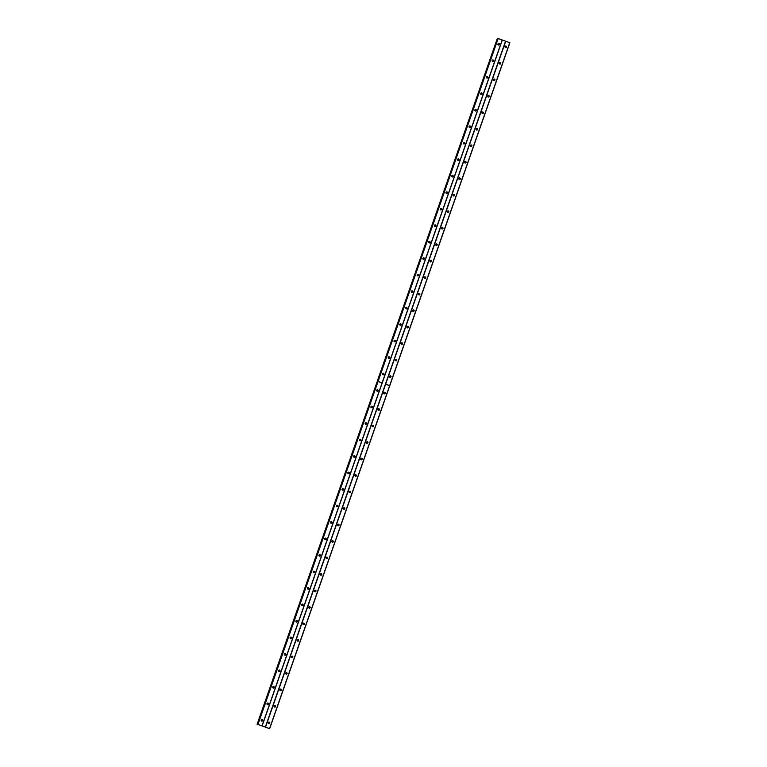 <?xml version="1.0" encoding="UTF-8"?>
<svg xmlns="http://www.w3.org/2000/svg" width="767" height="767" viewBox="0 0 767 767"><rect width="100%" height="100%" fill="white"/><g stroke="black" fill="none" stroke-linecap="round" stroke-linejoin="round"><path stroke-width="1.15" d="M274.481 707.069A0.786 0.767 98.8 0 0 274.711 705.573M274.078 706.091A0.786 0.767 98.8 0 0 274.682 707.126A0.786 0.767 98.8 0 0 275.526 706.608A0.786 0.767 98.8 0 0 274.922 705.573A0.786 0.767 98.8 0 0 274.078 706.091M280.252 690.578A0.786 0.767 98.8 0 0 280.482 689.082M279.85 689.6A0.786 0.767 98.8 0 0 280.463 690.645A0.786 0.767 98.8 0 0 281.307 690.127A0.786 0.767 98.8 0 0 280.703 689.082A0.786 0.767 98.8 0 0 279.85 689.6M286.033 674.088A0.786 0.767 98.8 0 0 286.264 672.592M285.631 673.119A0.786 0.767 98.8 0 0 286.235 674.155A0.786 0.767 98.8 0 0 287.079 673.637A0.786 0.767 98.8 0 0 286.475 672.601A0.786 0.767 98.8 0 0 285.631 673.119M291.805 657.607A0.786 0.767 98.8 0 0 292.035 656.111M291.402 656.629A0.786 0.767 98.8 0 0 292.006 657.664A0.786 0.767 98.8 0 0 292.85 657.146A0.786 0.767 98.8 0 0 292.246 656.111A0.786 0.767 98.8 0 0 291.402 656.629M297.577 641.116A0.786 0.767 98.8 0 0 297.807 639.62M297.174 640.138A0.786 0.767 98.8 0 0 297.778 641.174A0.786 0.767 98.8 0 0 298.622 640.656A0.786 0.767 98.8 0 0 298.018 639.62A0.786 0.767 98.8 0 0 297.174 640.138M303.349 624.626A0.786 0.767 98.8 0 0 303.588 623.13M302.946 623.648A0.786 0.767 98.8 0 0 303.559 624.693A0.786 0.767 98.8 0 0 304.403 624.175A0.786 0.767 98.8 0 0 303.799 623.13A0.786 0.767 98.8 0 0 302.946 623.648M309.13 608.135A0.786 0.767 98.8 0 0 309.36 606.639M308.727 607.157A0.786 0.767 98.8 0 0 309.331 608.202A0.786 0.767 98.8 0 0 310.175 607.685A0.786 0.767 98.8 0 0 309.571 606.649A0.786 0.767 98.8 0 0 308.727 607.157M314.901 591.654A0.786 0.767 98.8 0 0 315.132 590.149M314.499 590.676A0.786 0.767 98.8 0 0 315.103 591.712A0.786 0.767 98.8 0 0 315.946 591.194A0.786 0.767 98.8 0 0 315.342 590.159A0.786 0.767 98.8 0 0 314.499 590.676M320.673 575.164A0.786 0.767 98.8 0 0 320.903 573.668M320.27 574.186A0.786 0.767 98.8 0 0 320.874 575.221A0.786 0.767 98.8 0 0 321.718 574.704A0.786 0.767 98.8 0 0 321.114 573.668A0.786 0.767 98.8 0 0 320.27 574.186M326.454 558.673A0.786 0.767 98.8 0 0 326.684 557.178M326.052 557.695A0.786 0.767 98.8 0 0 326.656 558.731A0.786 0.767 98.8 0 0 327.499 558.213A0.786 0.767 98.8 0 0 326.895 557.178A0.786 0.767 98.8 0 0 326.052 557.695M332.226 542.183A0.786 0.767 98.8 0 0 332.456 540.687M331.823 541.205A0.786 0.767 98.8 0 0 332.427 542.25A0.786 0.767 98.8 0 0 333.271 541.732A0.786 0.767 98.8 0 0 332.667 540.687A0.786 0.767 98.8 0 0 331.823 541.205M337.998 525.692A0.786 0.767 98.8 0 0 338.228 524.197M337.595 524.724A0.786 0.767 98.8 0 0 338.199 525.759A0.786 0.767 98.8 0 0 339.043 525.242A0.786 0.767 98.8 0 0 338.439 524.206A0.786 0.767 98.8 0 0 337.595 524.724M343.769 509.211A0.786 0.767 98.8 0 0 344 507.716M343.367 508.233A0.786 0.767 98.8 0 0 343.971 509.269A0.786 0.767 98.8 0 0 344.814 508.751A0.786 0.767 98.8 0 0 344.21 507.716A0.786 0.767 98.8 0 0 343.367 508.233M349.551 492.721A0.786 0.767 98.8 0 0 349.781 491.225M349.148 491.743A0.786 0.767 98.8 0 0 349.752 492.778A0.786 0.767 98.8 0 0 350.596 492.261A0.786 0.767 98.8 0 0 349.992 491.225A0.786 0.767 98.8 0 0 349.148 491.743M355.322 476.23A0.786 0.767 98.8 0 0 355.552 474.735M354.92 475.252A0.786 0.767 98.8 0 0 355.524 476.288A0.786 0.767 98.8 0 0 356.367 475.78A0.786 0.767 98.8 0 0 355.763 474.735A0.786 0.767 98.8 0 0 354.92 475.252M361.094 459.74A0.786 0.767 98.8 0 0 361.324 458.244M360.691 458.762A0.786 0.767 98.8 0 0 361.295 459.807A0.786 0.767 98.8 0 0 362.139 459.289A0.786 0.767 98.8 0 0 361.535 458.244A0.786 0.767 98.8 0 0 360.691 458.762M366.866 443.259A0.786 0.767 98.8 0 0 367.096 441.754M366.463 442.281A0.786 0.767 98.8 0 0 367.067 443.316A0.786 0.767 98.8 0 0 367.911 442.799A0.786 0.767 98.8 0 0 367.307 441.763A0.786 0.767 98.8 0 0 366.463 442.281M372.647 426.768A0.786 0.767 98.8 0 0 372.877 425.273M372.244 425.79A0.786 0.767 98.8 0 0 372.848 426.826A0.786 0.767 98.8 0 0 373.692 426.308A0.786 0.767 98.8 0 0 373.088 425.273A0.786 0.767 98.8 0 0 372.244 425.79M378.419 410.278A0.786 0.767 98.8 0 0 378.649 408.782M378.016 409.3A0.786 0.767 98.8 0 0 378.62 410.335A0.786 0.767 98.8 0 0 379.464 409.818A0.786 0.767 98.8 0 0 378.86 408.782A0.786 0.767 98.8 0 0 378.016 409.3M384.19 393.787A0.786 0.767 98.8 0 0 384.42 392.292M383.788 392.809A0.786 0.767 98.8 0 0 384.392 393.855A0.786 0.767 98.8 0 0 385.235 393.337A0.786 0.767 98.8 0 0 384.631 392.292A0.786 0.767 98.8 0 0 383.788 392.809M268.709 723.559A0.786 0.767 98.8 0 0 268.939 722.063M268.306 722.581A0.786 0.767 98.8 0 0 268.91 723.617A0.786 0.767 98.8 0 0 269.754 723.099A0.786 0.767 98.8 0 0 269.15 722.063A0.786 0.767 98.8 0 0 268.306 722.581M267.395 704.518A0.786 0.767 98.8 0 0 267.625 703.023M266.993 703.55A0.786 0.767 98.8 0 0 267.597 704.585A0.786 0.767 98.8 0 0 268.44 704.068A0.786 0.767 98.8 0 0 267.836 703.032A0.786 0.767 98.8 0 0 266.993 703.55M273.177 688.037A0.786 0.767 98.8 0 0 273.407 686.542M272.774 687.059A0.786 0.767 98.8 0 0 273.378 688.095A0.786 0.767 98.8 0 0 274.222 687.577A0.786 0.767 98.8 0 0 273.618 686.542A0.786 0.767 98.8 0 0 272.774 687.059M278.948 671.547A0.786 0.767 98.8 0 0 279.178 670.051M278.546 670.569A0.786 0.767 98.8 0 0 279.15 671.604A0.786 0.767 98.8 0 0 279.993 671.087A0.786 0.767 98.8 0 0 279.389 670.051A0.786 0.767 98.8 0 0 278.546 670.569M284.72 655.056A0.786 0.767 98.8 0 0 284.95 653.561M284.317 654.078A0.786 0.767 98.8 0 0 284.921 655.114A0.786 0.767 98.8 0 0 285.765 654.606A0.786 0.767 98.8 0 0 285.161 653.561A0.786 0.767 98.8 0 0 284.317 654.078M290.492 638.566A0.786 0.767 98.8 0 0 290.722 637.07M290.089 637.588A0.786 0.767 98.8 0 0 290.693 638.633A0.786 0.767 98.8 0 0 291.546 638.115A0.786 0.767 98.8 0 0 290.933 637.07A0.786 0.767 98.8 0 0 290.089 637.588M296.273 622.085A0.786 0.767 98.8 0 0 296.503 620.58M295.87 621.107A0.786 0.767 98.8 0 0 296.474 622.142A0.786 0.767 98.8 0 0 297.318 621.625A0.786 0.767 98.8 0 0 296.714 620.589A0.786 0.767 98.8 0 0 295.87 621.107M302.045 605.594A0.786 0.767 98.8 0 0 302.275 604.099M301.642 604.617A0.786 0.767 98.8 0 0 302.246 605.652A0.786 0.767 98.8 0 0 303.09 605.134A0.786 0.767 98.8 0 0 302.486 604.099A0.786 0.767 98.8 0 0 301.642 604.617M307.816 589.104A0.786 0.767 98.8 0 0 308.046 587.608M307.414 588.126A0.786 0.767 98.8 0 0 308.018 589.161A0.786 0.767 98.8 0 0 308.861 588.644A0.786 0.767 98.8 0 0 308.257 587.608A0.786 0.767 98.8 0 0 307.414 588.126M313.588 572.613A0.786 0.767 98.8 0 0 313.818 571.118M313.185 571.636A0.786 0.767 98.8 0 0 313.799 572.681A0.786 0.767 98.8 0 0 314.643 572.163A0.786 0.767 98.8 0 0 314.029 571.118A0.786 0.767 98.8 0 0 313.185 571.636M319.369 556.123A0.786 0.767 98.8 0 0 319.599 554.627M318.967 555.145A0.786 0.767 98.8 0 0 319.571 556.19A0.786 0.767 98.8 0 0 320.414 555.672A0.786 0.767 98.8 0 0 319.81 554.637A0.786 0.767 98.8 0 0 318.967 555.145M325.141 539.642A0.786 0.767 98.8 0 0 325.371 538.137M324.738 538.664A0.786 0.767 98.8 0 0 325.342 539.7A0.786 0.767 98.8 0 0 326.186 539.182A0.786 0.767 98.8 0 0 325.582 538.146A0.786 0.767 98.8 0 0 324.738 538.664M330.913 523.152A0.786 0.767 98.8 0 0 331.143 521.656M330.51 522.174A0.786 0.767 98.8 0 0 331.114 523.209A0.786 0.767 98.8 0 0 331.958 522.691A0.786 0.767 98.8 0 0 331.354 521.656A0.786 0.767 98.8 0 0 330.51 522.174M336.684 506.661A0.786 0.767 98.8 0 0 336.914 505.165M336.282 505.683A0.786 0.767 98.8 0 0 336.895 506.719A0.786 0.767 98.8 0 0 337.739 506.201A0.786 0.767 98.8 0 0 337.135 505.165A0.786 0.767 98.8 0 0 336.282 505.683M342.465 490.171A0.786 0.767 98.8 0 0 342.696 488.675M342.063 489.193A0.786 0.767 98.8 0 0 342.667 490.238A0.786 0.767 98.8 0 0 343.511 489.72A0.786 0.767 98.8 0 0 342.907 488.675A0.786 0.767 98.8 0 0 342.063 489.193M348.237 473.68A0.786 0.767 98.8 0 0 348.467 472.184M347.834 472.712A0.786 0.767 98.8 0 0 348.439 473.747A0.786 0.767 98.8 0 0 349.282 473.229A0.786 0.767 98.8 0 0 348.678 472.194A0.786 0.767 98.8 0 0 347.834 472.712M354.009 457.199A0.786 0.767 98.8 0 0 354.239 455.703M353.606 456.221A0.786 0.767 98.8 0 0 354.21 457.257A0.786 0.767 98.8 0 0 355.054 456.739A0.786 0.767 98.8 0 0 354.45 455.703A0.786 0.767 98.8 0 0 353.606 456.221M359.781 440.709A0.786 0.767 98.8 0 0 360.02 439.213M359.387 439.731A0.786 0.767 98.8 0 0 359.991 440.766A0.786 0.767 98.8 0 0 360.835 440.248A0.786 0.767 98.8 0 0 360.231 439.213A0.786 0.767 98.8 0 0 359.387 439.731M365.562 424.218A0.786 0.767 98.8 0 0 365.792 422.722M365.159 423.24A0.786 0.767 98.8 0 0 365.763 424.285A0.786 0.767 98.8 0 0 366.607 423.767A0.786 0.767 98.8 0 0 366.003 422.722A0.786 0.767 98.8 0 0 365.159 423.24M371.333 407.728A0.786 0.767 98.8 0 0 371.564 406.232M370.931 406.75A0.786 0.767 98.8 0 0 371.535 407.795A0.786 0.767 98.8 0 0 372.378 407.277A0.786 0.767 98.8 0 0 371.774 406.242A0.786 0.767 98.8 0 0 370.931 406.75M377.105 391.247A0.786 0.767 98.8 0 0 377.335 389.741M376.702 390.269A0.786 0.767 98.8 0 0 377.306 391.304A0.786 0.767 98.8 0 0 378.15 390.787A0.786 0.767 98.8 0 0 377.546 389.751A0.786 0.767 98.8 0 0 376.702 390.269M261.624 721.009A0.786 0.767 98.8 0 0 261.854 719.513M261.221 720.031A0.786 0.767 98.8 0 0 261.825 721.076A0.786 0.767 98.8 0 0 262.669 720.558A0.786 0.767 98.8 0 0 262.065 719.513A0.786 0.767 98.8 0 0 261.221 720.031M389.962 377.297A0.786 0.767 98.8 0 0 390.192 375.801M389.559 376.329A0.786 0.767 98.8 0 0 390.163 377.364A0.786 0.767 98.8 0 0 391.017 376.846A0.786 0.767 98.8 0 0 390.403 375.811A0.786 0.767 98.8 0 0 389.559 376.329M395.743 360.816A0.786 0.767 98.8 0 0 395.973 359.32M395.341 359.838A0.786 0.767 98.8 0 0 395.945 360.873A0.786 0.767 98.8 0 0 396.788 360.356A0.786 0.767 98.8 0 0 396.184 359.32A0.786 0.767 98.8 0 0 395.341 359.838M401.515 344.325A0.786 0.767 98.8 0 0 401.745 342.83M401.112 343.348A0.786 0.767 98.8 0 0 401.716 344.383A0.786 0.767 98.8 0 0 402.56 343.865A0.786 0.767 98.8 0 0 401.956 342.83A0.786 0.767 98.8 0 0 401.112 343.348M407.287 327.835A0.786 0.767 98.8 0 0 407.517 326.339M406.884 326.857A0.786 0.767 98.8 0 0 407.488 327.892A0.786 0.767 98.8 0 0 408.332 327.384A0.786 0.767 98.8 0 0 407.728 326.339A0.786 0.767 98.8 0 0 406.884 326.857M413.058 311.344A0.786 0.767 98.8 0 0 413.288 309.849M412.656 310.367A0.786 0.767 98.8 0 0 413.26 311.412A0.786 0.767 98.8 0 0 414.113 310.894A0.786 0.767 98.8 0 0 413.499 309.849A0.786 0.767 98.8 0 0 412.656 310.367M418.84 294.864A0.786 0.767 98.8 0 0 419.07 293.358M418.437 293.886A0.786 0.767 98.8 0 0 419.041 294.921A0.786 0.767 98.8 0 0 419.885 294.403A0.786 0.767 98.8 0 0 419.281 293.368A0.786 0.767 98.8 0 0 418.437 293.886M424.611 278.373A0.786 0.767 98.8 0 0 424.841 276.877M424.209 277.395A0.786 0.767 98.8 0 0 424.813 278.431A0.786 0.767 98.8 0 0 425.656 277.913A0.786 0.767 98.8 0 0 425.052 276.877A0.786 0.767 98.8 0 0 424.209 277.395M430.383 261.883A0.786 0.767 98.8 0 0 430.613 260.387M429.98 260.905A0.786 0.767 98.8 0 0 430.584 261.94A0.786 0.767 98.8 0 0 431.428 261.422A0.786 0.767 98.8 0 0 430.824 260.387A0.786 0.767 98.8 0 0 429.98 260.905M436.155 245.392A0.786 0.767 98.8 0 0 436.385 243.896M435.752 244.414A0.786 0.767 98.8 0 0 436.365 245.459A0.786 0.767 98.8 0 0 437.209 244.941A0.786 0.767 98.8 0 0 436.605 243.896A0.786 0.767 98.8 0 0 435.752 244.414M441.936 228.902A0.786 0.767 98.8 0 0 442.166 227.406M441.533 227.924A0.786 0.767 98.8 0 0 442.137 228.969A0.786 0.767 98.8 0 0 442.981 228.451A0.786 0.767 98.8 0 0 442.377 227.415A0.786 0.767 98.8 0 0 441.533 227.924M447.707 212.421A0.786 0.767 98.8 0 0 447.938 210.915M447.305 211.443A0.786 0.767 98.8 0 0 447.909 212.478A0.786 0.767 98.8 0 0 448.753 211.96A0.786 0.767 98.8 0 0 448.149 210.925A0.786 0.767 98.8 0 0 447.305 211.443M453.479 195.93A0.786 0.767 98.8 0 0 453.709 194.435M453.076 194.952A0.786 0.767 98.8 0 0 453.68 195.988A0.786 0.767 98.8 0 0 454.524 195.47A0.786 0.767 98.8 0 0 453.92 194.435A0.786 0.767 98.8 0 0 453.076 194.952M459.251 179.44A0.786 0.767 98.8 0 0 459.491 177.944M458.848 178.462A0.786 0.767 98.8 0 0 459.462 179.497A0.786 0.767 98.8 0 0 460.305 178.979A0.786 0.767 98.8 0 0 459.701 177.944A0.786 0.767 98.8 0 0 458.848 178.462M465.032 162.949A0.786 0.767 98.8 0 0 465.262 161.453M464.629 161.971A0.786 0.767 98.8 0 0 465.233 163.016A0.786 0.767 98.8 0 0 466.077 162.499A0.786 0.767 98.8 0 0 465.473 161.453A0.786 0.767 98.8 0 0 464.629 161.971M470.804 146.459A0.786 0.767 98.8 0 0 471.034 144.963M470.401 145.49A0.786 0.767 98.8 0 0 471.005 146.526A0.786 0.767 98.8 0 0 471.849 146.008A0.786 0.767 98.8 0 0 471.245 144.973A0.786 0.767 98.8 0 0 470.401 145.49M476.575 129.978A0.786 0.767 98.8 0 0 476.806 128.482M476.173 129A0.786 0.767 98.8 0 0 476.777 130.035A0.786 0.767 98.8 0 0 477.62 129.518A0.786 0.767 98.8 0 0 477.016 128.482A0.786 0.767 98.8 0 0 476.173 129M482.357 113.487A0.786 0.767 98.8 0 0 482.587 111.992M481.954 112.509A0.786 0.767 98.8 0 0 482.558 113.545A0.786 0.767 98.8 0 0 483.402 113.027A0.786 0.767 98.8 0 0 482.798 111.992A0.786 0.767 98.8 0 0 481.954 112.509M488.128 96.997A0.786 0.767 98.8 0 0 488.358 95.501M487.726 96.019A0.786 0.767 98.8 0 0 488.33 97.064A0.786 0.767 98.8 0 0 489.173 96.546A0.786 0.767 98.8 0 0 488.569 95.501A0.786 0.767 98.8 0 0 487.726 96.019M493.9 80.506A0.786 0.767 98.8 0 0 494.13 79.011M493.497 79.528A0.786 0.767 98.8 0 0 494.101 80.573A0.786 0.767 98.8 0 0 494.945 80.056A0.786 0.767 98.8 0 0 494.341 79.02A0.786 0.767 98.8 0 0 493.497 79.528M499.672 64.025A0.786 0.767 98.8 0 0 499.902 62.52M499.269 63.047A0.786 0.767 98.8 0 0 499.873 64.083A0.786 0.767 98.8 0 0 500.717 63.565A0.786 0.767 98.8 0 0 500.113 62.53A0.786 0.767 98.8 0 0 499.269 63.047M505.453 47.535A0.786 0.767 98.8 0 0 505.683 46.039M505.05 46.557A0.786 0.767 98.8 0 0 505.654 47.592A0.786 0.767 98.8 0 0 506.498 47.075A0.786 0.767 98.8 0 0 505.894 46.039A0.786 0.767 98.8 0 0 505.05 46.557M382.886 374.756A0.786 0.767 98.8 0 0 383.117 373.261M382.484 373.778A0.786 0.767 98.8 0 0 383.088 374.814A0.786 0.767 98.8 0 0 383.931 374.296A0.786 0.767 98.8 0 0 383.327 373.261A0.786 0.767 98.8 0 0 382.484 373.778M388.658 358.266A0.786 0.767 98.8 0 0 388.888 356.77M388.255 357.288A0.786 0.767 98.8 0 0 388.859 358.323A0.786 0.767 98.8 0 0 389.703 357.805A0.786 0.767 98.8 0 0 389.099 356.77A0.786 0.767 98.8 0 0 388.255 357.288M394.43 341.775A0.786 0.767 98.8 0 0 394.66 340.28M394.027 340.797A0.786 0.767 98.8 0 0 394.631 341.842A0.786 0.767 98.8 0 0 395.475 341.325A0.786 0.767 98.8 0 0 394.871 340.28A0.786 0.767 98.8 0 0 394.027 340.797M400.201 325.285A0.786 0.767 98.8 0 0 400.432 323.789M399.799 324.316A0.786 0.767 98.8 0 0 400.403 325.352A0.786 0.767 98.8 0 0 401.246 324.834A0.786 0.767 98.8 0 0 400.642 323.799A0.786 0.767 98.8 0 0 399.799 324.316M405.983 308.804A0.786 0.767 98.8 0 0 406.213 307.308M405.58 307.826A0.786 0.767 98.8 0 0 406.184 308.861A0.786 0.767 98.8 0 0 407.028 308.344A0.786 0.767 98.8 0 0 406.424 307.308A0.786 0.767 98.8 0 0 405.58 307.826M411.754 292.313A0.786 0.767 98.8 0 0 411.984 290.818M411.352 291.335A0.786 0.767 98.8 0 0 411.956 292.371A0.786 0.767 98.8 0 0 412.799 291.853A0.786 0.767 98.8 0 0 412.195 290.818A0.786 0.767 98.8 0 0 411.352 291.335M417.526 275.823A0.786 0.767 98.8 0 0 417.756 274.327M417.123 274.845A0.786 0.767 98.8 0 0 417.727 275.88A0.786 0.767 98.8 0 0 418.571 275.372A0.786 0.767 98.8 0 0 417.967 274.327A0.786 0.767 98.8 0 0 417.123 274.845M423.298 259.332A0.786 0.767 98.8 0 0 423.528 257.837M422.895 258.354A0.786 0.767 98.8 0 0 423.499 259.399A0.786 0.767 98.8 0 0 424.343 258.882A0.786 0.767 98.8 0 0 423.739 257.837A0.786 0.767 98.8 0 0 422.895 258.354M429.079 242.851A0.786 0.767 98.8 0 0 429.309 241.346M428.676 241.873A0.786 0.767 98.8 0 0 429.28 242.909A0.786 0.767 98.8 0 0 430.124 242.391A0.786 0.767 98.8 0 0 429.52 241.356A0.786 0.767 98.8 0 0 428.676 241.873M434.851 226.361A0.786 0.767 98.8 0 0 435.081 224.865M434.448 225.383A0.786 0.767 98.8 0 0 435.052 226.418A0.786 0.767 98.8 0 0 435.896 225.901A0.786 0.767 98.8 0 0 435.292 224.865A0.786 0.767 98.8 0 0 434.448 225.383M440.622 209.87A0.786 0.767 98.8 0 0 440.852 208.375M440.22 208.892A0.786 0.767 98.8 0 0 440.824 209.928A0.786 0.767 98.8 0 0 441.667 209.41A0.786 0.767 98.8 0 0 441.063 208.375A0.786 0.767 98.8 0 0 440.22 208.892M446.394 193.38A0.786 0.767 98.8 0 0 446.624 191.884M445.991 192.402A0.786 0.767 98.8 0 0 446.595 193.447A0.786 0.767 98.8 0 0 447.449 192.929A0.786 0.767 98.8 0 0 446.835 191.884A0.786 0.767 98.8 0 0 445.991 192.402M452.175 176.889A0.786 0.767 98.8 0 0 452.405 175.394M451.773 175.921A0.786 0.767 98.8 0 0 452.377 176.956A0.786 0.767 98.8 0 0 453.22 176.439A0.786 0.767 98.8 0 0 452.616 175.403A0.786 0.767 98.8 0 0 451.773 175.921M457.947 160.408A0.786 0.767 98.8 0 0 458.177 158.913M457.544 159.431A0.786 0.767 98.8 0 0 458.148 160.466A0.786 0.767 98.8 0 0 458.992 159.948A0.786 0.767 98.8 0 0 458.388 158.913A0.786 0.767 98.8 0 0 457.544 159.431M463.719 143.918A0.786 0.767 98.8 0 0 463.949 142.422M463.316 142.94A0.786 0.767 98.8 0 0 463.92 143.975A0.786 0.767 98.8 0 0 464.764 143.458A0.786 0.767 98.8 0 0 464.16 142.422A0.786 0.767 98.8 0 0 463.316 142.94M469.49 127.427A0.786 0.767 98.8 0 0 469.72 125.932M469.088 126.45A0.786 0.767 98.8 0 0 469.701 127.485A0.786 0.767 98.8 0 0 470.545 126.967A0.786 0.767 98.8 0 0 469.931 125.932A0.786 0.767 98.8 0 0 469.088 126.45M475.272 110.937A0.786 0.767 98.8 0 0 475.502 109.441M474.869 109.959A0.786 0.767 98.8 0 0 475.473 111.004A0.786 0.767 98.8 0 0 476.317 110.486A0.786 0.767 98.8 0 0 475.713 109.441A0.786 0.767 98.8 0 0 474.869 109.959M481.043 94.446A0.786 0.767 98.8 0 0 481.273 92.951M480.641 93.478A0.786 0.767 98.8 0 0 481.245 94.514A0.786 0.767 98.8 0 0 482.088 93.996A0.786 0.767 98.8 0 0 481.484 92.96A0.786 0.767 98.8 0 0 480.641 93.478M486.815 77.966A0.786 0.767 98.8 0 0 487.045 76.47M486.412 76.988A0.786 0.767 98.8 0 0 487.016 78.023A0.786 0.767 98.8 0 0 487.86 77.505A0.786 0.767 98.8 0 0 487.256 76.47A0.786 0.767 98.8 0 0 486.412 76.988M492.587 61.475A0.786 0.767 98.8 0 0 492.817 59.979M492.184 60.497A0.786 0.767 98.8 0 0 492.798 61.533A0.786 0.767 98.8 0 0 493.641 61.015A0.786 0.767 98.8 0 0 493.037 59.979A0.786 0.767 98.8 0 0 492.184 60.497M498.368 44.985A0.786 0.767 98.8 0 0 498.598 43.489M497.965 44.007A0.786 0.767 98.8 0 0 498.569 45.052A0.786 0.767 98.8 0 0 499.413 44.534A0.786 0.767 98.8 0 0 498.809 43.489A0.786 0.767 98.8 0 0 497.965 44.007M257.597 724.345L269.677 728.65L257.597 724.345L377.69 381.42L257.76 724.364M377.23 381.276L497.773 38.494M497.965 38.446L377.709 381.352L497.802 38.427L509.882 42.731L269.677 728.65M265.526 727.154L385.619 384.229L389.646 385.676L269.553 728.602M505.539 41.169L265.334 727.087M262.113 725.927L502.318 40.009M257.961 724.432L378.054 381.506L382.071 382.954L261.988 725.879M509.758 42.684L389.665 385.609L385.638 384.162L505.731 41.236M502.193 39.961L382.1 382.886L378.073 381.439L498.167 38.513M389.684 385.648L385.619 384.229M382.11 382.925L378.054 381.506M257.29 724.316L497.495 38.398M257.175 724.278L377.268 381.352L257.118 724.269M377.287 381.285L497.38 38.36"/></g></svg>
